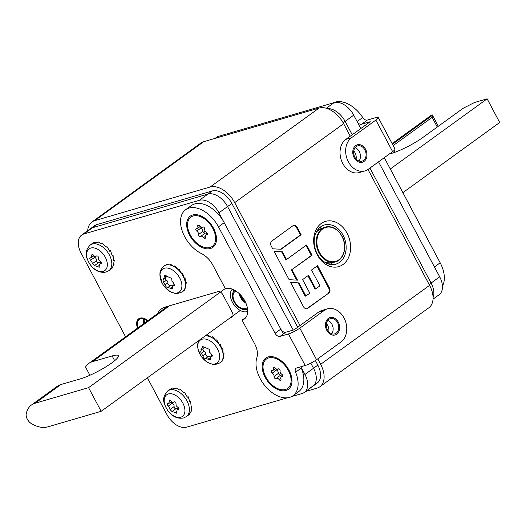 <?xml version="1.0" encoding="UTF-8"?>
<svg xmlns="http://www.w3.org/2000/svg" width="526" height="526" viewBox="0 0 526 526"><rect width="100%" height="100%" fill="white"/><g stroke="black" fill="none" stroke-linecap="round" stroke-linejoin="round"><path stroke-width="0.79" d="M87.691 230.684A22.657 14.143 54.1 0 1 91.899 222.031A22.657 14.143 54.1 0 1 94.713 220.664L210.124 187.019A22.657 14.143 54.1 0 1 234.681 202.635L300.03 325.541M320.643 364.308L429.597 285.348A22.657 14.143 -125.9 0 1 428.822 307.795L319.867 386.761A22.657 14.143 54.1 0 0 320.643 364.308L317.737 358.85M319.867 386.761A22.657 14.143 54.1 0 1 317.053 388.122L305.678 391.443M350.277 136.175L343.636 123.676A22.657 14.143 -125.9 0 0 319.078 108.06L203.667 141.704A22.657 14.143 -125.9 0 0 200.853 143.072L91.899 222.031M429.597 285.348L367.983 169.477M321.235 223.484A23.565 17.969 73.7 0 0 317.231 254.794A23.565 17.969 73.7 0 0 343.037 264.493A23.565 17.969 73.7 0 0 347.048 233.182A23.565 17.969 73.7 0 0 321.235 223.484M303.64 306.987A3.886 2.965 73.7 0 0 307.039 308.677A3.886 2.965 73.7 0 0 307.743 308.335L328.954 292.962A3.886 2.965 73.7 0 0 329.434 287.952L317.572 265.65L311.543 270.016L319.959 285.848L315.751 288.899L308.525 275.308L302.614 279.589L309.84 293.179L305.935 296.006L298.959 282.889L290.582 282.429L303.64 306.987M271.732 241.099A3.886 2.965 73.7 0 0 271.258 246.109L272.685 248.798L281.121 249.258L301.142 234.747L297.058 227.068A3.912 2.985 73.7 0 0 293.646 225.384A3.912 2.985 73.7 0 0 292.943 225.726L271.732 241.099M292.009 269.805L297.506 280.154L289.122 279.694L274.066 251.369L282.449 251.829L286.532 259.515L306.586 244.984L312.056 255.274L291.305 270.009L296.671 280.108M332.156 262.671A20.396 15.55 -106.3 0 1 330.473 264.46M319.729 227.626A20.396 15.55 -106.3 0 1 322.109 228.225M339.599 262.31A20.396 15.55 73.7 0 0 343.07 235.214A20.396 15.55 73.7 0 0 324.457 224.983A20.396 15.55 73.7 0 0 320.735 226.818A20.396 15.55 73.7 0 0 317.263 253.913A20.396 15.55 73.7 0 0 335.877 264.144A20.396 15.55 73.7 0 0 339.599 262.31M328.954 292.962L307.039 308.538A3.886 2.965 -106.3 0 1 306.678 308.755M290.714 282.679L298.959 282.889M298.255 283.093L305.231 296.21L305.935 296.006M307.94 275.736L315.048 289.103L315.751 288.899M316.987 266.071L328.73 288.156A3.886 2.965 -106.3 0 1 328.25 293.166M297.058 227.068L296.355 227.271L300.438 234.951L301.142 234.747M293.304 225.516A3.912 2.985 -106.3 0 1 296.355 227.271M300.438 234.951L280.726 249.239M274.197 251.619L282.449 251.829M281.745 252.033L285.828 259.719L286.532 259.515M306 245.412L311.353 255.478L312.056 255.274M311.353 255.478L291.305 270.009M433.069 297.584A18.127 11.316 -125.9 0 0 431.083 283.047L369.942 168.064L431.083 283.047A18.127 11.316 54.1 0 1 433.069 297.584M360.836 128.522L353.722 115.141L345.122 121.374L352.236 134.755L345.122 121.374A18.127 11.316 -125.9 0 0 327.29 108.573A18.127 11.316 54.1 0 1 345.122 121.374L343.156 122.801M433.029 299.149L439.065 294.777A18.127 11.316 -125.9 0 0 439.683 276.814L378.542 161.83L434.443 266.958L440.177 262.803L384.276 157.675M353.722 115.141A18.127 11.316 -125.9 0 0 334.076 102.655L218.671 136.3A18.127 11.316 -125.9 0 0 216.416 137.391L215.035 138.391M438.316 126.266L432.273 114.898L432.129 117.337L437.277 127.022M393.172 145.571L432.129 117.337M389.47 153.914A24.926 4.241 -28 0 0 391.699 153.349A24.926 4.241 -28 0 0 422.95 137.404L463.09 108.317L474.452 102.517L487.122 98.822L390.299 168.991M487.122 98.822L499.7 122.486L402.877 192.654M432.273 114.898A29.456 18.384 -125.9 0 0 429.979 116.193L392.133 143.618M300.997 367.095L304.922 374.479L313.529 368.246L310.813 363.144L313.529 368.246L317.829 365.129A18.127 11.316 -125.9 0 1 317.204 383.086L312.904 386.202A18.127 11.316 -125.9 0 0 313.529 368.246A18.127 11.316 54.1 0 1 312.904 386.202A18.127 11.316 54.1 0 1 310.656 387.3M125.582 336.791L81.037 253.013A18.127 11.316 54.1 0 1 81.655 235.05L90.262 228.817A18.127 11.316 54.1 0 1 92.51 227.725L207.915 194.081L92.51 227.725A18.127 11.316 -125.9 0 0 90.262 228.817L94.562 225.7A18.127 11.316 -125.9 0 1 96.81 224.609L83.91 233.958L199.315 200.314A18.127 11.316 54.1 0 1 218.961 212.806L283.376 333.951M199.315 200.314L207.915 194.081A18.127 11.316 54.1 0 1 227.561 206.573A18.127 11.316 -125.9 0 0 207.915 194.081L212.221 190.964L96.81 224.609M293.225 330.065L227.561 206.573L293.225 330.065M166.716 306.599A29.456 18.384 -125.9 0 0 166.4 307.21M317.829 365.129L315.376 360.52M297.683 327.244L231.861 203.457A18.127 11.316 -125.9 0 0 212.221 190.964M166.216 307.342A29.456 18.384 54.1 0 1 166.578 306.638M304.922 374.479A18.127 11.316 54.1 0 1 304.304 392.442A18.127 11.316 54.1 0 1 302.049 393.533L291.621 396.571M287.472 397.781L186.645 427.178A18.127 11.316 54.1 0 1 166.998 414.685L147.392 377.806M81.655 235.05A18.127 11.316 54.1 0 1 83.91 233.958M157.616 313.581A29.456 18.384 -125.9 0 1 161.489 308.834A29.456 18.384 -125.9 0 1 165.144 307.059L217.974 291.66A4.53 2.827 -125.9 0 1 222.886 294.777L232.321 312.523A4.53 2.827 -125.9 0 1 232.163 317.014A4.53 2.827 -125.9 0 1 231.604 317.29L230.421 317.632M232.374 289.182A13.597 8.488 -125.9 0 0 232.387 302.259A13.597 8.488 -125.9 0 0 247.726 311.412M147.813 320.682A10.875 6.792 -125.9 0 0 140.094 318.23A10.875 6.792 -125.9 0 0 138.746 318.887A10.875 6.792 -125.9 0 0 137.628 328.06M247.667 309.788A13.597 8.488 54.1 0 1 245.649 309.426M233.176 292.219A13.597 8.488 54.1 0 1 233.61 289.714M88.578 387.655L101.156 411.312L47.675 426.902A29.456 18.384 54.1 0 1 32.908 424.429L31.797 423.838A7.706 4.806 54.1 0 1 26.3 413.502L26.563 412.509A29.456 18.384 54.1 0 1 31.435 405.02A29.456 18.384 54.1 0 1 35.091 403.245L88.578 387.655L225.292 288.57L212.721 264.926A18.127 11.316 -125.9 0 0 201.511 253.624A27.194 16.97 54.1 0 1 184.692 236.667A27.194 16.97 54.1 0 1 185.625 209.723A27.194 16.97 54.1 0 1 218.468 226.818L275.078 333.287A4.53 2.827 -125.9 0 0 279.99 336.41L288.432 333.944A9.067 1.545 152 0 0 299.8 328.152L324.167 310.491A18.127 13.821 -106.3 0 1 327.481 308.854A18.127 13.821 -106.3 0 1 345.036 320.117A18.127 13.821 -106.3 0 1 340.94 342.031L316.573 359.699A9.067 1.545 -28 0 1 305.205 365.491L296.559 368.016A4.53 2.827 -125.9 0 0 296 368.285A4.53 2.827 -125.9 0 0 295.573 372.204A27.194 16.97 54.1 0 1 297.256 389.674A27.194 16.97 54.1 0 1 293.015 395.716A27.194 16.97 54.1 0 1 266.978 388.07A27.194 16.97 54.1 0 1 256.859 357.726A18.127 11.316 -125.9 0 0 254.656 343.794L242.078 320.137A18.127 11.316 -125.9 0 0 244.327 319.039A18.127 11.316 -125.9 0 0 243.965 299.373A18.127 11.316 -125.9 0 0 225.306 288.59M101.156 411.312L240.29 310.478M114.668 360.685L112.143 355.944A24.926 4.241 -28 0 1 118.383 355.668A24.926 4.241 -28 0 1 105.647 366.964A24.926 4.241 -28 0 1 80.603 378.799L60.898 384.539A29.456 18.384 -125.9 0 0 57.242 386.321L31.435 405.02M112.143 355.944L92.438 361.684A29.456 18.384 54.1 0 0 88.782 363.459A29.456 18.384 54.1 0 0 85.534 367.043L89.9 375.262M247.516 308.512A10.993 6.858 54.1 0 1 247.279 308.696A10.993 6.858 54.1 0 1 234.004 301.786A10.993 6.858 54.1 0 1 234.386 290.898A10.993 6.858 54.1 0 1 235.069 290.49M236.003 291.075A10.086 6.292 -125.9 0 0 234.912 291.628A10.086 6.292 -125.9 0 0 234.57 301.622A10.086 6.292 -125.9 0 0 246.747 307.96A10.086 6.292 -125.9 0 0 247.319 307.454M240.343 294.711A9.521 5.937 -125.9 0 0 241.276 296.914A9.521 5.937 -125.9 0 0 245.241 301.641M170.023 389.299L172.357 388.076L175.408 388.477L176.171 387.925L179.642 390.009L180.405 389.457L183.798 393.04L184.56 392.488L187.361 397.202L188.124 396.65L189.912 401.995L190.668 401.443L191.135 406.841L191.898 406.289L190.885 411.154L191.648 410.602L189.196 414.416L189.958 413.863L188.564 415.04M191.201 410.273L191.648 410.602M191.155 406.019L191.898 406.289M189.794 401.476L190.668 401.443M187.335 397.143L188.124 396.65M168.366 393.941A13.393 8.357 54.1 0 1 182.851 403.12A13.393 8.357 54.1 0 1 180.832 417.223A13.393 8.357 -125.9 0 1 180.76 417.243A13.393 8.357 -125.9 0 1 166.275 408.071A13.393 8.357 -125.9 0 1 168.294 393.967A13.393 8.357 -125.9 0 1 168.366 393.941M178.584 408.939A2.676 1.67 -125.9 0 0 176.276 408.426L172.055 411.496L176.848 413.134M176.006 408.623A1.486 0.927 54.1 0 1 174.316 407.63A1.486 0.927 54.1 0 1 174.113 406.591A2.676 1.67 -125.9 0 0 173.738 404.731A2.676 1.67 -125.9 0 0 172.298 403.179L168.182 406.157L169.471 407.821L169.997 409.576L172.015 411.529M168.182 406.157C167.136 404.777 167.051 403.961 167.919 403.712L167.524 403.758M174.093 401.851L173.942 401.956C172.87 402.719 171.864 402.357 170.924 400.865L169.642 400.01L168.668 403.606L167.919 403.712M173.942 401.956C175.296 401.555 175.98 402.199 176 403.883L176.223 405.855L177.821 407.295C179.261 408.419 179.353 409.235 178.077 409.741L178.656 409.563M176.67 413.219L177.071 410.037L178.971 409.09M176.276 408.426A2.676 1.67 -125.9 0 0 176.171 408.511L172.226 411.378M172.298 403.179A1.486 0.927 54.1 0 1 171.496 402.318A1.486 0.927 54.1 0 1 171.285 401.713M92.444 243.4L94.779 242.177L97.829 242.578L98.592 242.026L102.07 244.11L102.826 243.558L106.219 247.141L106.982 246.589L109.783 251.303L110.545 250.751L112.334 256.096L113.097 255.544L113.557 260.942L114.32 260.39L113.314 265.255L114.07 264.703L111.624 268.516L112.386 267.964L110.986 269.141M113.623 264.374L114.07 264.703M113.577 260.12L114.32 260.39M112.216 255.577L113.097 255.544M109.756 251.244L110.545 250.751M90.794 248.042A13.393 8.357 54.1 0 1 105.279 257.221A13.393 8.357 54.1 0 1 103.254 271.324A13.393 8.357 -125.9 0 1 103.181 271.344A13.393 8.357 -125.9 0 1 88.697 262.172A13.393 8.357 -125.9 0 1 90.722 248.068A13.393 8.357 -125.9 0 1 90.794 248.042M101.005 263.039A2.676 1.67 -125.9 0 0 98.697 262.527L94.483 265.597L99.269 267.234M98.428 262.724A1.486 0.927 54.1 0 1 96.745 261.731A1.486 0.927 54.1 0 1 96.534 260.692A2.676 1.67 -125.9 0 0 96.159 258.831A2.676 1.67 -125.9 0 0 94.719 257.28L90.603 260.258L91.892 261.922L92.418 263.677L94.437 265.63M90.603 260.258C89.558 258.877 89.473 258.062 90.341 257.812L89.946 257.858M96.521 255.952L96.363 256.057C95.298 256.82 94.292 256.458 93.345 254.965L92.07 254.111L91.09 257.707L90.341 257.812M96.363 256.057C97.718 255.656 98.408 256.3 98.428 257.983L98.651 259.956L100.242 261.396C101.689 262.52 101.774 263.335 100.505 263.842L101.084 263.664M99.092 267.32L99.493 264.137L101.393 263.191M98.697 262.527A2.676 1.67 -125.9 0 0 98.592 262.612L94.647 265.479M94.719 257.28A1.486 0.927 54.1 0 1 93.917 256.418A1.486 0.927 54.1 0 1 93.707 255.814M137.569 328.106A10.993 6.858 54.1 0 1 138.68 318.795A10.993 6.858 54.1 0 1 147.872 320.636M147.372 320.998A10.086 6.292 -125.9 0 0 139.212 319.532A10.086 6.292 -125.9 0 0 138.068 327.744M144.124 319.15A9.521 5.937 -125.9 0 0 144.735 322.911M205.581 358.456L210.321 359.896L210.571 357.036L212.004 356.516L210.952 353.479L209.736 352.367L209.447 349.369L202.53 346.437L200.636 351.94L202.826 355.846C203.483 357.575 204.404 358.443 205.581 358.456L208.414 356.398A2.222 1.387 -125.9 0 0 208.362 356.437L205.653 358.403M208.335 356.457A2.045 1.276 54.1 0 1 205.922 355.135A2.045 1.276 54.1 0 1 205.62 353.82A2.222 1.387 -125.9 0 0 205.291 352.387A2.222 1.387 -125.9 0 0 204.22 351.177A2.045 1.276 54.1 0 1 203.227 350.06A2.045 1.276 54.1 0 1 202.918 348.83M200.636 349.961L201.563 349.81L204.482 347.699A2.222 1.387 -125.9 0 0 204.561 347.633M210.558 357.049A2.222 1.387 -125.9 0 0 208.414 356.398M199.873 354.064A14.163 8.837 54.1 0 1 202.148 339.198A14.163 8.837 54.1 0 1 217.481 348.962A14.163 8.837 54.1 0 1 217.501 348.994A14.163 8.837 54.1 0 1 216.423 363.361A14.163 8.837 54.1 0 1 202.102 357.47A14.163 8.837 54.1 0 1 200.985 355.931A14.163 8.837 54.1 0 1 199.893 354.09L199.873 354.064M220.677 362.427L221.972 361.053M205.837 335.45L207.461 335.904L208.322 335.286L211.702 337.442L212.563 336.818L215.851 340.467L216.712 339.849L219.421 344.635L220.276 344.011L221.965 349.428L222.827 348.804L223.188 354.274L224.05 353.65L222.945 358.581L223.806 357.963L221.255 361.842L222.117 361.224M223.806 357.963L223.307 357.595M224.05 353.65L223.228 353.347M221.84 348.843L222.827 348.804M219.388 344.563L220.276 344.011M167.84 287.479L172.587 288.912L172.83 286.059L174.264 285.539L173.212 282.495L171.995 281.39L171.706 278.392L164.789 275.46L162.896 280.963L165.085 284.868C165.749 286.598 166.663 287.466 167.84 287.479L170.674 285.421A2.222 1.387 -125.9 0 0 170.621 285.46L167.912 287.426M170.595 285.48A2.045 1.276 54.1 0 1 168.189 284.158A2.045 1.276 54.1 0 1 167.879 282.837A2.222 1.387 -125.9 0 0 167.551 281.41A2.222 1.387 -125.9 0 0 166.479 280.2A2.045 1.276 54.1 0 1 165.486 279.082A2.045 1.276 54.1 0 1 165.177 277.853M162.896 278.984L163.829 278.833L166.742 276.722A2.222 1.387 -125.9 0 0 166.821 276.656M172.817 286.065A2.222 1.387 -125.9 0 0 170.674 285.421M162.133 283.087A14.163 8.837 54.1 0 1 164.408 268.221A14.163 8.837 54.1 0 1 179.741 277.984A14.163 8.837 54.1 0 1 179.76 278.011A14.163 8.837 54.1 0 1 178.682 292.384A14.163 8.837 54.1 0 1 164.362 286.492A14.163 8.837 54.1 0 1 163.251 284.954A14.163 8.837 54.1 0 1 162.153 283.113L162.133 283.087M182.936 291.45L184.231 290.076M164.401 265.702L166.775 264.453L169.727 264.926L170.582 264.302L173.961 266.458L174.823 265.84L178.11 269.49L178.971 268.871L181.68 273.651L182.535 273.033L184.225 278.445L185.086 277.827L185.454 283.29L186.309 282.672L185.205 287.604L186.066 286.986L183.515 290.865L184.376 290.24M186.066 286.986L185.566 286.617M186.309 282.672L185.487 282.37M184.1 277.866L185.086 277.827M181.648 273.586L182.535 273.033M285.973 390.456A19.265 12.019 -125.9 0 0 291.634 377.444A19.265 12.019 -125.9 0 0 289.024 370.212A19.265 12.019 -125.9 0 0 278.037 358.679A19.265 12.019 -125.9 0 0 268.148 356.937A19.265 12.019 -125.9 0 0 265.097 377.188A19.265 12.019 -125.9 0 0 285.973 390.456M210.492 248.502A19.265 12.019 -125.9 0 0 216.153 235.49A19.265 12.019 -125.9 0 0 213.543 228.258A19.265 12.019 -125.9 0 0 202.556 216.725A19.265 12.019 -125.9 0 0 192.667 214.983A19.265 12.019 -125.9 0 0 189.616 235.227A19.265 12.019 -125.9 0 0 210.492 248.502M336.226 333.162A7.929 6.049 73.7 0 0 338.014 323.575A7.929 6.049 73.7 0 0 330.335 318.644A7.929 6.049 73.7 0 0 328.888 319.361A7.929 6.049 73.7 0 0 327.093 328.947A7.929 6.049 73.7 0 0 334.773 333.872A7.929 6.049 73.7 0 0 336.226 333.162M327.481 308.854L321.853 310.498A18.127 13.821 73.7 0 0 318.539 312.128L294.165 329.789L285.723 332.254A4.53 2.827 54.1 0 1 280.812 329.131L224.201 222.662A27.194 16.97 -125.9 0 0 191.359 205.567L185.625 209.723M293.015 395.716L298.748 391.561A27.194 16.97 -125.9 0 0 302.989 385.519A27.194 16.97 -125.9 0 0 301.306 368.049A4.53 2.827 54.1 0 1 300.931 366.74M327.797 320.419A7.929 6.049 -106.3 0 1 332.734 326.212A7.929 6.049 -106.3 0 1 331.682 333.74A7.929 6.049 73.7 0 0 332.734 326.212A7.929 6.049 73.7 0 0 327.797 320.419M242.078 320.137L246.069 317.244M326.455 323.668A7.929 6.049 -106.3 0 1 328.803 331.728M328.362 318.375A9.067 6.91 -106.3 0 1 330.019 317.559A9.067 6.91 -106.3 0 1 338.797 323.188A9.067 6.91 -106.3 0 1 336.752 334.148A9.067 6.91 -106.3 0 1 335.095 334.963A9.067 6.91 -106.3 0 1 326.317 329.335A9.067 6.91 -106.3 0 1 328.362 318.375M378.227 117.462L395 149.009A9.067 1.545 -28 0 1 392.626 151.626L368.253 169.287A18.127 13.821 -106.3 0 1 364.939 170.917A18.127 13.821 -106.3 0 1 347.384 159.661A18.127 13.821 -106.3 0 1 351.48 137.74L375.853 120.079A9.067 1.545 152 0 0 378.227 117.462A9.067 1.545 152 0 0 375.958 117.561L367.312 120.086A4.53 2.827 54.1 0 1 362.73 117.515A27.194 16.97 -125.9 0 0 347.877 103.885A27.194 16.97 -125.9 0 0 333.247 102.892M442.445 286.091A27.194 16.97 -125.9 0 0 440.177 262.803M356.201 146.616A7.929 6.049 73.7 0 0 354.406 156.202A7.929 6.049 73.7 0 0 362.085 161.127A7.929 6.049 73.7 0 0 363.538 160.417A7.929 6.049 73.7 0 0 365.327 150.824A7.929 6.049 73.7 0 0 357.647 145.899A7.929 6.049 73.7 0 0 356.201 146.616M357.647 122.525A4.53 2.827 -125.9 0 0 361.572 124.241L370.225 121.723L345.852 139.383A18.127 13.821 73.7 0 0 341.755 161.298A18.127 13.821 73.7 0 0 359.311 172.561L364.939 170.917M355.109 147.674A7.929 6.049 -106.3 0 1 360.04 153.46A7.929 6.049 -106.3 0 1 358.995 160.995A7.929 6.049 73.7 0 0 360.04 153.46A7.929 6.049 73.7 0 0 355.109 147.674M353.768 150.916A7.929 6.049 -106.3 0 1 356.115 158.983M364.058 161.403A9.067 6.91 -106.3 0 1 362.401 162.218A9.067 6.91 -106.3 0 1 353.623 156.584A9.067 6.91 -106.3 0 1 355.675 145.63A9.067 6.91 -106.3 0 1 357.332 144.814A9.067 6.91 -106.3 0 1 366.109 150.443A9.067 6.91 -106.3 0 1 364.058 161.403M265.729 376.84A18.127 11.316 54.1 0 1 273.553 357.858A18.127 11.316 54.1 0 1 288.393 370.554A18.127 11.316 54.1 0 1 291.023 381.968A18.127 11.316 54.1 0 1 280.72 389.575A18.127 11.316 54.1 0 1 265.729 376.84M280.108 370.922A1.486 0.927 -125.9 0 0 279.911 369.89A1.486 0.927 -125.9 0 0 278.109 368.943A1.486 0.927 -125.9 0 0 278.057 368.982A2.676 1.67 54.1 0 1 277.965 369.061A2.676 1.67 54.1 0 1 275.039 367.865A1.486 0.927 -125.9 0 0 273.408 367.201A1.486 0.927 -125.9 0 0 273.224 368.364A2.676 1.67 54.1 0 1 272.895 370.468A2.676 1.67 54.1 0 1 271.995 370.666A1.486 0.927 -125.9 0 0 271.501 370.777A1.486 0.927 -125.9 0 0 271.442 372.237A1.486 0.927 -125.9 0 0 272.238 373.105A2.676 1.67 54.1 0 1 273.671 374.663A2.676 1.67 54.1 0 1 274.033 376.524A1.486 0.927 -125.9 0 0 274.23 377.556A1.486 0.927 -125.9 0 0 276.032 378.503A1.486 0.927 -125.9 0 0 276.084 378.464A2.676 1.67 54.1 0 1 276.176 378.385A2.676 1.67 54.1 0 1 279.109 379.581A1.486 0.927 -125.9 0 0 280.733 380.245A1.486 0.927 -125.9 0 0 280.917 379.082A2.676 1.67 54.1 0 1 281.252 376.978A2.676 1.67 54.1 0 1 282.146 376.78A1.486 0.927 -125.9 0 0 282.646 376.669A1.486 0.927 -125.9 0 0 282.699 375.209A1.486 0.927 -125.9 0 0 281.903 374.341A2.676 1.67 54.1 0 1 280.47 372.783A2.676 1.67 54.1 0 1 280.108 370.922M280.509 372.855L279.372 374.782L280.384 375.347L276.281 378.319M282.843 375.827A2.676 1.67 -125.9 0 0 280.825 375.104A2.676 1.67 -125.9 0 0 280.476 375.268A2.676 1.67 -125.9 0 0 280.384 375.347M275.9 368.167L276.538 369.988A2.676 1.67 -125.9 0 1 277.971 371.547A2.676 1.67 -125.9 0 1 278.333 373.407L279.372 374.782M279.161 369.048L278.241 368.871M190.175 234.741A18.127 11.316 54.1 0 1 198.072 215.897A18.127 11.316 54.1 0 1 212.984 228.744A18.127 11.316 54.1 0 1 215.542 240.007A18.127 11.316 54.1 0 1 205.179 247.608A18.127 11.316 54.1 0 1 190.175 234.741M204.667 229.014A1.486 0.927 -125.9 0 0 204.476 227.982A1.486 0.927 -125.9 0 0 202.668 227.022A1.486 0.927 -125.9 0 0 202.622 227.061A2.676 1.67 54.1 0 1 202.543 227.127A2.676 1.67 54.1 0 1 199.597 225.91A1.486 0.927 -125.9 0 0 197.967 225.233A1.486 0.927 -125.9 0 0 197.776 226.39A2.676 1.67 54.1 0 1 197.441 228.468A2.676 1.67 54.1 0 1 196.52 228.665A1.486 0.927 -125.9 0 0 196.014 228.777A1.486 0.927 -125.9 0 0 195.955 230.224A1.486 0.927 -125.9 0 0 196.744 231.098A2.676 1.67 54.1 0 1 198.17 232.67A2.676 1.67 54.1 0 1 198.519 234.524A1.486 0.927 -125.9 0 0 198.71 235.556A1.486 0.927 -125.9 0 0 200.518 236.509A1.486 0.927 -125.9 0 0 200.564 236.476A2.676 1.67 54.1 0 1 200.643 236.411A2.676 1.67 54.1 0 1 203.588 237.627A1.486 0.927 -125.9 0 0 205.219 238.304A1.486 0.927 -125.9 0 0 205.41 237.147A2.676 1.67 54.1 0 1 205.745 235.063A2.676 1.67 54.1 0 1 206.659 234.872A1.486 0.927 -125.9 0 0 207.172 234.76A1.486 0.927 -125.9 0 0 207.231 233.314A1.486 0.927 -125.9 0 0 206.442 232.439A2.676 1.67 54.1 0 1 205.015 230.868A2.676 1.67 54.1 0 1 204.667 229.014M205.008 230.861L203.845 232.781L204.864 233.36L200.735 236.352M207.356 233.899A2.676 1.67 -125.9 0 0 205.304 233.123A2.676 1.67 -125.9 0 0 204.943 233.294A2.676 1.67 -125.9 0 0 204.864 233.36M200.419 226.154L201.044 227.982A2.676 1.67 -125.9 0 1 202.471 229.553A2.676 1.67 -125.9 0 1 202.819 231.407L203.845 232.781M203.582 227.048L202.924 226.916M203.667 141.704L94.713 220.664M343.636 123.676L234.681 202.635M210.124 187.019L319.078 108.06M307.039 308.538L307.743 308.335M328.73 288.156L329.434 287.952M429.131 284.467L439.683 276.814M326.33 108.264L334.076 102.655M218.671 136.3L216.278 138.029M432.208 115.457L392.468 144.249M394.112 150.429L395.065 152.231M231.861 203.457L218.961 212.806M231.604 317.29L232.597 316.567M60.898 384.539L35.091 403.245M169.615 305.757L92.438 361.684M245.997 303.278A10.086 6.292 54.1 0 1 240.448 297.361A10.086 6.292 54.1 0 1 239.06 293.462M239.461 293.837A9.948 6.213 -125.9 0 0 240.737 297.19A9.948 6.213 -125.9 0 0 245.773 302.766M170.102 389.233L167.807 390.897A15.865 9.902 54.1 0 1 169.78 389.944A15.865 9.902 54.1 0 1 186.105 399.379A15.865 9.902 54.1 0 1 186.428 416.585L188.722 414.922M176.631 411.463L175.079 412.588M174.113 406.591L169.997 409.576M170.562 400.352L169.122 401.391M92.53 243.334L90.235 244.998A15.865 9.902 54.1 0 1 92.201 244.044A15.865 9.902 54.1 0 1 108.527 253.479A15.865 9.902 54.1 0 1 108.849 270.686L111.144 269.023M99.052 265.564L97.501 266.689M96.534 260.692L92.418 263.677M92.984 254.452L91.55 255.491M143.946 323.483A10.086 6.292 54.1 0 1 143.236 318.894M143.526 318.966A9.948 6.213 -125.9 0 0 144.223 323.286M146.984 321.281A9.521 5.937 54.1 0 1 146.741 320.525M325.423 262.645A17.904 13.656 73.7 0 0 331.248 262.888L334.957 262.02A18.114 13.814 -106.3 0 1 318.98 252.789A18.114 13.814 -106.3 0 1 324.831 227.271A18.114 13.814 -106.3 0 1 341.9 236.181M341.9 236.305A17.66 13.466 -106.3 0 1 341.907 236.312A17.66 13.466 -106.3 0 1 338.895 259.765A17.66 13.466 -106.3 0 1 319.558 252.5A17.66 13.466 -106.3 0 1 319.552 252.493A17.66 13.466 -106.3 0 1 322.563 229.034A17.66 13.466 -106.3 0 1 341.9 236.305M316.501 231.775L321.235 228.534A17.904 13.656 73.7 0 0 316.448 231.867M205.62 353.82L202.826 355.846M204.22 351.177L201.419 353.202M212.425 355.964L211.301 356.779M210.176 357.667L207.941 359.284M203.93 346.706L201.997 348.107M205.324 335.818A15.865 9.902 54.1 0 1 220.775 347.035A15.865 9.902 54.1 0 1 220.795 347.068A15.865 9.902 54.1 0 1 220.236 362.749C215.759 364.584 213.175 365.103 212.478 364.301L207.691 362.44L202.102 357.47A22.657 22.657 0 0 1 200.985 355.931L198.006 349.073L197.73 343.951L198.683 340.631M167.879 282.837L165.085 284.868M166.479 280.2L163.678 282.225M174.685 284.987L173.567 285.802M172.436 286.69L170.2 288.307M166.19 275.723L164.257 277.123M163.875 266.084A15.865 9.902 54.1 0 1 183.035 276.051A15.865 9.902 54.1 0 1 183.055 276.084A15.865 9.902 54.1 0 1 182.496 291.772C178.018 293.607 175.434 294.119 174.737 293.324L169.951 291.463L164.362 286.492A22.657 22.657 0 0 1 163.251 284.954L162.146 283.106L159.884 274.355C160.312 272.803 158.905 271.219 163.875 266.084L164.48 265.65M305.205 365.491L288.432 333.944M299.8 328.152L316.573 359.699M324.167 310.491L318.539 312.128M285.723 332.254L279.99 336.41M275.078 333.287L280.812 329.131M224.201 222.662L218.468 226.818M301.306 368.049L295.573 372.204M392.626 151.626L375.853 120.079M345.852 139.383L351.48 137.74M367.312 120.086L361.572 124.241M357.134 121.565L362.73 117.515M282.903 376.235L282.146 376.78M280.759 378.385L279.109 379.581M278.333 373.407L274.033 376.524M276.538 369.988L272.238 373.105M274.579 367.385L273.224 368.364M207.428 234.313L206.659 234.872M205.252 236.417L203.588 237.627M202.819 231.407L198.519 234.524M201.044 227.982L196.744 231.098M199.124 225.417L197.776 226.39M312.904 386.202L304.304 392.442M167.597 306.342L88.782 363.459M167.807 390.897C160.43 398.853 164.408 404.343 167.728 410.563C172.278 416.599 177.578 419.058 183.627 417.953L186.428 416.585M171.43 401.608L168.701 403.587M178.985 408.649L177.071 410.037M90.235 244.998C82.852 252.953 86.829 258.444 90.15 264.663C94.706 270.699 100.006 273.158 106.048 272.054L108.849 270.686M93.852 255.708L91.123 257.687M101.406 262.75L99.493 264.137M325.509 262.698L331.248 262.888M334.957 262.02C343.826 260.442 347.798 246.293 342.018 236.174C337.357 228.448 331.63 225.483 324.831 227.271L321.235 228.534M212.497 355.642L210.571 357.036M220.236 362.749L220.835 362.315M174.757 284.665L172.83 286.059M182.496 291.772L183.094 291.338M278.432 358.903L273.553 357.858M291.542 376.997L291.023 381.968M282.903 375.781L281.252 376.978M280.476 375.268L276.176 378.385M275.604 368.502L272.895 370.468M202.951 216.949L198.072 215.897M216.068 235.043L215.542 240.007M207.422 233.853L205.745 235.063M204.943 233.294L200.643 236.411M200.13 226.522L197.441 228.468"/></g></svg>

